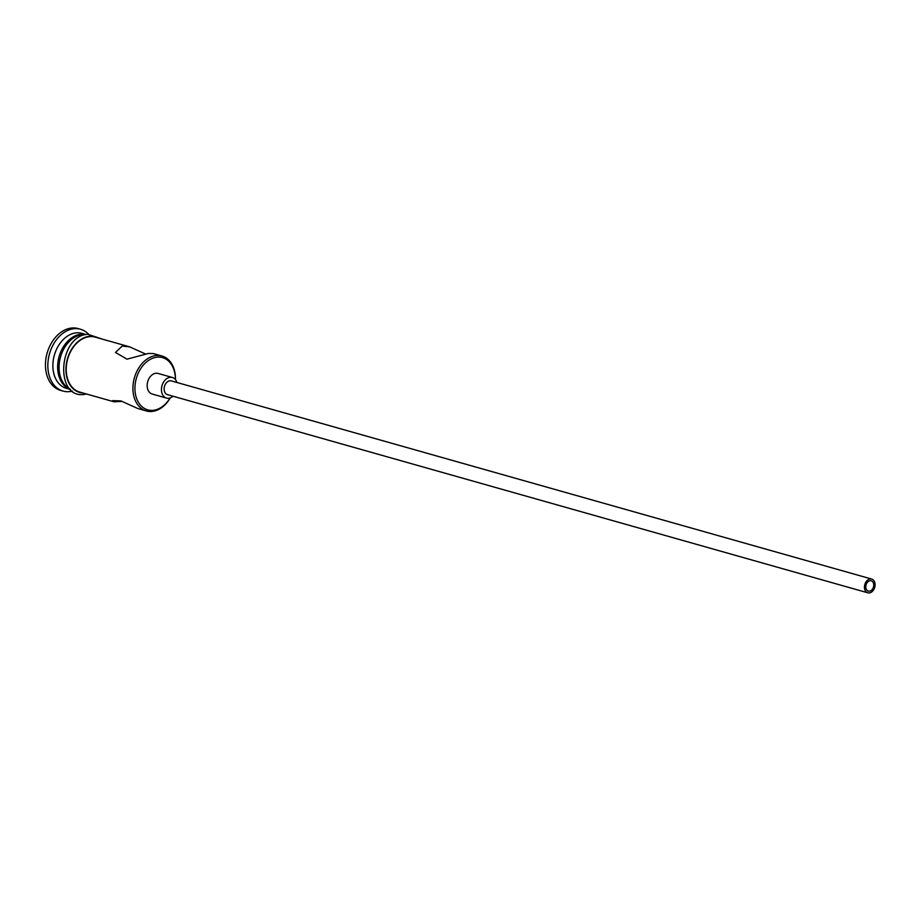 <?xml version="1.0" encoding="UTF-8"?>
<svg xmlns="http://www.w3.org/2000/svg" width="921" height="921" viewBox="0 0 921 921"><rect width="100%" height="100%" fill="white"/><g stroke="black" fill="none" stroke-linecap="round" stroke-linejoin="round"><path stroke-width="1.38" d="M175.347 379.498A27.135 19.548 105.8 0 0 156.662 357.221A27.135 19.548 105.8 0 0 134.984 386.336A27.135 19.548 105.8 0 0 153.611 410.259A27.135 19.548 105.8 0 0 170.12 397.953M170.27 397.895A28.563 20.584 -74.2 0 1 152.575 411.388A28.563 20.584 -74.2 0 1 146.404 410.962A28.563 20.584 -74.2 0 1 133.441 382.019A28.563 20.584 -74.2 0 1 155.799 355.564A28.563 20.584 -74.2 0 1 161.958 355.99A28.563 20.584 -74.2 0 1 175.451 379.613M869.459 591.178A5.353 3.857 105.8 0 0 873.649 586.216A5.353 3.857 105.8 0 0 871.22 580.794A5.353 3.857 105.8 0 0 870.069 580.714A5.353 3.857 105.8 0 0 865.878 585.675A5.353 3.857 105.8 0 0 868.307 591.098A5.353 3.857 105.8 0 0 869.459 591.178M870.172 578.964A7.138 5.146 105.8 0 0 864.577 585.583A7.138 5.146 105.8 0 0 867.824 592.813A7.138 5.146 105.8 0 0 869.366 592.928A7.138 5.146 105.8 0 0 874.95 586.309A7.138 5.146 105.8 0 0 871.715 579.079A7.138 5.146 105.8 0 0 870.172 578.964M871.715 579.079L171.375 380.914A7.138 5.146 105.8 0 0 169.832 380.81A7.138 5.146 105.8 0 0 164.249 387.43A7.138 5.146 105.8 0 0 167.484 394.66L867.824 592.813M176.913 382.48A10.707 7.713 105.8 0 0 172.342 377.483A10.707 7.713 105.8 0 0 170.028 377.322A10.707 7.713 105.8 0 0 161.647 387.246A10.707 7.713 105.8 0 0 166.517 398.091A10.707 7.713 105.8 0 0 168.831 398.252A10.707 7.713 105.8 0 0 173.021 396.226M172.342 377.483L158.055 373.442A10.707 7.713 105.8 0 0 155.741 373.281A10.707 7.713 105.8 0 0 147.36 383.194A10.707 7.713 105.8 0 0 152.218 394.05L166.517 398.091M146.404 410.962L137.77 408.51L120.881 400.9L112.707 400.623L114.077 401.809L121.917 401.383M145.472 353.975L129.631 346.849L122.205 346.054L115.482 352.467L126.983 359.167L148.408 353.468L153.312 353.549L161.958 355.99M70.48 389.456A28.563 20.584 -74.2 0 1 58.253 360.261A28.563 20.584 -74.2 0 1 80.518 334.265A28.563 20.584 -74.2 0 1 86.021 334.519M70.503 389.479L66.37 388.317A28.563 20.584 -74.2 0 1 53.406 359.374A28.563 20.584 -74.2 0 1 75.752 332.907A28.563 20.584 -74.2 0 1 81.923 333.344L86.056 334.519M72.402 391.08A32.131 23.152 -74.2 0 1 69.95 391.563A32.131 23.152 -74.2 0 1 63.019 391.068A32.131 23.152 -74.2 0 1 48.433 358.522A32.131 23.152 -74.2 0 1 73.576 328.751A32.131 23.152 -74.2 0 1 80.507 329.234A32.131 23.152 -74.2 0 1 88.508 334.139M114.077 401.809L79.713 392.081A28.563 20.584 -74.2 0 1 66.749 363.15A28.563 20.584 -74.2 0 1 89.095 336.683A28.563 20.584 -74.2 0 1 95.266 337.121L129.631 346.849M70.18 389.169A28.563 20.584 -74.2 0 1 59.934 359.397A28.563 20.584 -74.2 0 1 81.946 334.668A28.563 20.584 -74.2 0 1 85.618 334.611M63.019 391.068L60.636 390.4A32.131 23.152 -74.2 0 1 46.05 357.843A32.131 23.152 -74.2 0 1 71.193 328.072A32.131 23.152 -74.2 0 1 78.124 328.567L80.507 329.234M98.397 338.007A28.919 20.838 105.8 0 0 89.118 336.338A28.919 20.838 105.8 0 0 66.174 365.361A28.919 20.838 105.8 0 0 82.855 392.979M102.081 339.055L87.691 334.231C57.839 336.269 54.638 399.967 84.893 394.303L86.528 394.015"/></g></svg>
